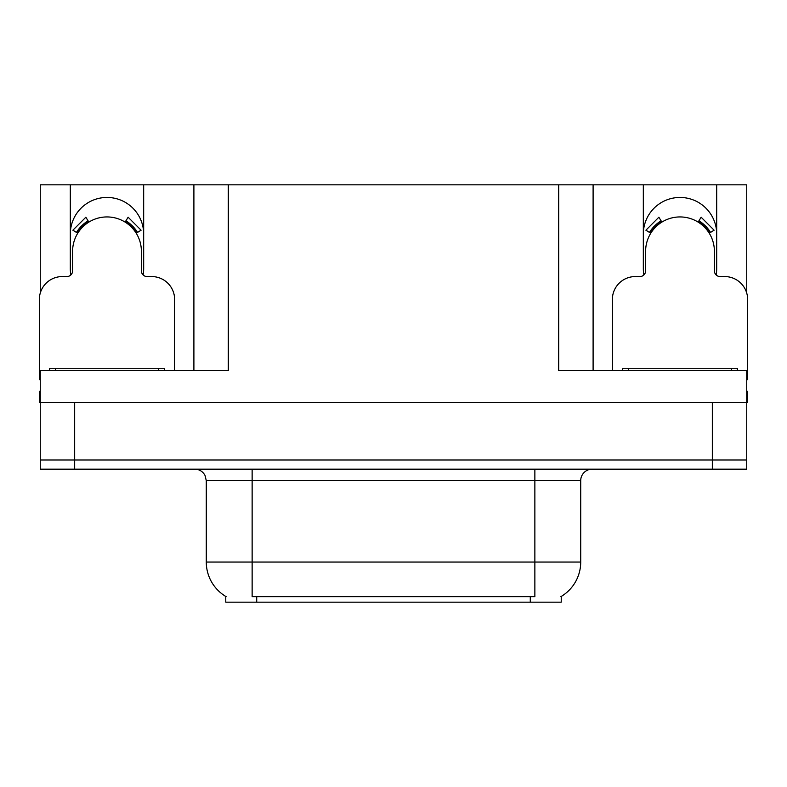 <?xml version="1.0" encoding="UTF-8"?>
<svg xmlns="http://www.w3.org/2000/svg" width="787" height="787" viewBox="0 0 787 787"><rect width="100%" height="100%" fill="white"/><g stroke="black" fill="none" stroke-linecap="round" stroke-linejoin="round"><path stroke-width="1.18" d="M716.131 274.929A36.684 36.684 0 0 0 716.691 268.534L716.691 184.837L746.735 184.837L746.735 293.069M143.116 274.929A36.684 36.684 0 0 0 143.677 268.534L143.677 184.837L193.897 184.837L193.897 370.569M561.229 596.448L561.229 602.163L225.771 602.163L225.771 596.448M70.309 234.142A36.684 36.684 0 0 1 106.993 197.448A36.684 36.684 0 0 1 143.677 234.142M74.667 469.17L746.735 469.17L746.735 459.992L40.265 459.992L40.265 402.669L74.667 402.669L74.667 459.992L40.265 459.992L40.265 469.17L74.667 469.17L74.667 459.992L746.735 459.992L746.735 402.669L74.667 402.669M193.897 184.837L558.711 184.837L558.711 370.569L746.735 370.569L746.735 402.669L747.65 402.669L747.65 391.208L746.735 391.208M40.265 391.208L39.35 391.208L39.35 402.669L40.265 402.669L40.265 370.569L228.289 370.569L228.289 184.837M70.869 274.929A36.684 36.684 0 0 1 70.309 268.534L70.309 184.837L40.265 184.837L40.265 293.069M558.711 184.837L593.103 184.837L593.103 370.569M593.103 184.837L643.323 184.837L643.323 268.534A36.684 36.684 0 0 0 643.884 274.929M716.691 184.837L643.323 184.837M70.309 184.837L143.677 184.837M716.691 234.142A36.684 36.684 0 0 0 680.007 197.448A36.684 36.684 0 0 0 643.323 234.142M226.115 596.654A40.127 40.127 0 0 1 206.283 562.036L252.135 562.036L252.135 596.654L534.865 596.654L534.865 562.036L580.717 562.036L580.717 480.631A11.461 11.461 0 0 1 592.188 469.17M206.283 562.036L206.283 480.631L204.984 475.348C202.741 471.393 199.357 469.337 194.812 469.17M560.885 596.654A40.127 40.127 0 0 0 580.717 562.036M746.735 469.17L746.735 459.992M174.635 370.569L174.635 299.493A22.931 22.931 0 0 0 151.704 276.562L147.12 276.562A5.735 5.735 0 0 1 141.385 270.826L141.385 251.338A34.392 34.392 0 0 0 106.993 216.937A34.392 34.392 0 0 0 72.601 251.338L72.601 270.826A5.735 5.735 0 0 1 66.865 276.562L62.281 276.562A22.931 22.931 0 0 0 39.35 299.493L39.35 379.737A22.931 22.931 0 0 1 40.265 379.757M125.113 222.101L128.133 217.232L141.099 230.197L136.23 233.218M77.756 233.218L72.886 230.197L85.852 217.232L88.872 222.101M746.735 379.757A22.931 22.931 0 0 1 747.65 379.737L747.65 299.493A22.931 22.931 0 0 0 724.719 276.562L720.135 276.562A5.735 5.735 0 0 1 714.399 270.826L714.399 251.338A34.392 34.392 0 0 0 680.007 216.937A34.392 34.392 0 0 0 645.615 251.338L645.615 270.826A5.735 5.735 0 0 1 639.88 276.562L635.296 276.562A22.931 22.931 0 0 0 612.365 299.493L612.365 370.569M698.128 222.101L701.148 217.232L714.114 230.197L709.244 233.218M650.77 233.218L645.901 230.197L658.867 217.232L661.887 222.101M49.67 370.569L49.67 368.277L164.316 368.277L164.316 370.569M622.684 370.569L622.684 368.277L737.33 368.277L737.33 370.569M712.333 402.669L712.333 469.17M530.281 602.163L530.281 596.448M256.719 602.163L256.719 596.448M534.865 469.17L534.865 480.631L206.283 480.631M580.717 480.631L534.865 480.631L534.865 562.036L252.135 562.036L252.135 469.17M137.538 232.401A35.936 35.936 0 0 0 125.92 220.793M88.065 220.793A35.936 35.936 0 0 0 76.447 232.401M136.554 233.021A34.776 34.776 0 0 0 125.31 221.777M88.675 221.777A34.776 34.776 0 0 0 77.431 233.021M710.553 232.401A35.936 35.936 0 0 0 698.935 220.793M661.08 220.793A35.936 35.936 0 0 0 649.462 232.401M709.569 233.021A34.776 34.776 0 0 0 698.325 221.777M661.69 221.777A34.776 34.776 0 0 0 650.446 233.021M158.581 368.277L158.581 370.569M55.405 368.277L55.405 370.569M731.595 368.277L731.595 370.569M628.419 368.277L628.419 370.569"/></g></svg>
